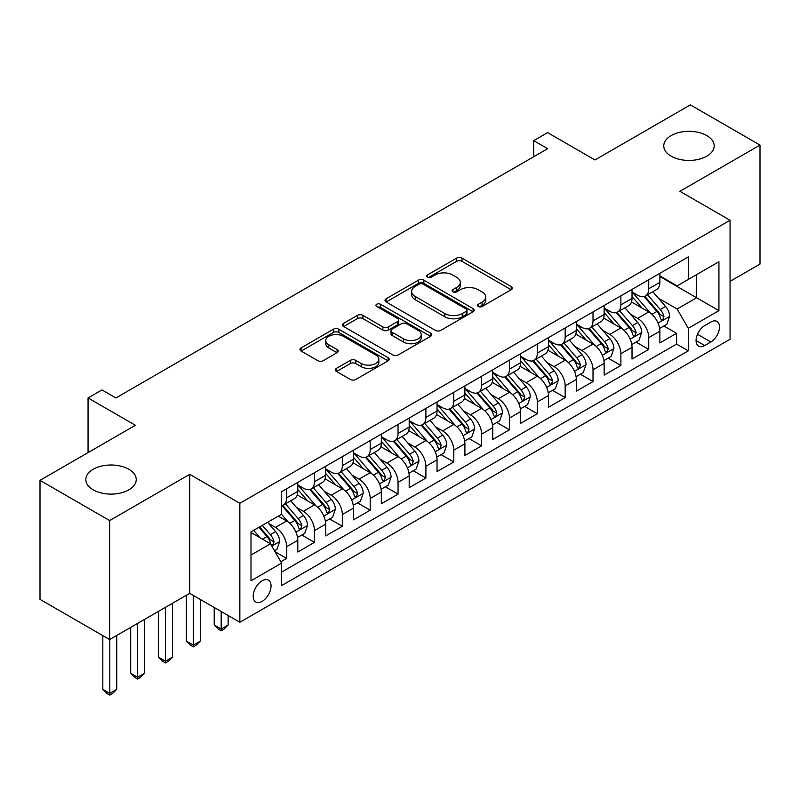 <?xml version="1.0" encoding="UTF-8"?>
<svg xmlns="http://www.w3.org/2000/svg" width="800" height="800" viewBox="0 0 800 800"><rect width="100%" height="100%" fill="white"/><g stroke="black" fill="none" stroke-linecap="round" stroke-linejoin="round"><path stroke-width="1.2" d="M478.35 306.49A2.71 1.56 0 0 0 482.17 306.49L511.22 289.72A3.87 2.23 0 0 0 512.35 288.15A3.87 2.23 0 0 0 511.22 286.57L462.01 258.15A3.87 2.23 0 0 0 456.54 258.15L427.49 274.93A2.71 1.56 0 0 0 426.7 276.03A2.71 1.56 0 0 0 427.49 277.14A2.71 1.56 0 0 0 431.32 277.14L435.08 274.97A12.37 7.14 0 0 1 452.58 274.97L456.68 277.33A12.37 7.14 0 0 1 460.3 282.38A12.37 7.14 0 0 1 456.68 287.43L452.92 289.61A2.71 1.56 0 0 0 452.13 290.71A2.71 1.56 0 0 0 452.92 291.81A2.71 1.56 0 0 0 456.75 291.81L460.51 289.64A12.37 7.14 0 0 1 478 289.64L482.1 292.01A12.37 7.14 0 0 1 485.73 297.06A12.37 7.14 0 0 1 482.1 302.11L478.35 304.28A2.71 1.56 0 0 0 477.55 305.39A2.71 1.56 0 0 0 478.35 306.49L478.35 304.28M128.85 469.27A25.21 14.55 0 0 0 101.38 466.11A25.21 14.55 0 0 0 85.82 479.56A25.21 14.55 0 0 0 93.2 489.85A25.21 14.55 0 0 0 120.67 493A25.21 14.55 0 0 0 136.23 479.56A25.21 14.55 0 0 0 128.85 469.27M706.8 135.59A25.21 14.55 0 0 0 679.33 132.43A25.21 14.55 0 0 0 663.77 145.88A25.21 14.55 0 0 0 671.15 156.17A25.21 14.55 0 0 0 698.62 159.33A25.21 14.55 0 0 0 714.18 145.88A25.21 14.55 0 0 0 706.8 135.59M262.13 601.37A12.6 7.28 120 0 0 270.36 590.26A12.6 7.28 120 0 0 268.43 580.16A12.6 7.28 120 0 0 262.13 580.79A12.6 7.28 120 0 0 253.89 591.89A12.6 7.28 120 0 0 255.83 602A12.6 7.28 120 0 0 262.13 601.37M336.52 368.33A3.87 2.23 0 0 0 335.39 369.91A3.87 2.23 0 0 0 336.52 371.49L350.33 379.46A3.87 2.23 0 0 0 355.8 379.46L388.06 360.83A3.87 2.23 0 0 0 389.19 359.25A3.87 2.23 0 0 0 388.06 357.68L338.85 329.26A3.87 2.23 0 0 0 333.38 329.26L301.12 347.89A3.87 2.23 0 0 0 299.98 349.47A3.87 2.23 0 0 0 301.12 351.05L317.79 360.67A3.87 2.23 0 0 0 323.26 360.67L337.07 352.7A3.87 2.23 0 0 0 338.2 351.12A3.87 2.23 0 0 0 337.07 349.55L328.8 344.77A10.34 5.97 0 0 1 325.77 340.55A10.34 5.97 0 0 1 332.15 335.03A10.34 5.97 0 0 1 343.42 336.33L375.82 355.03A10.34 5.97 0 0 1 378.85 359.25A10.34 5.97 0 0 1 372.47 364.77A10.34 5.97 0 0 1 361.2 363.48L355.8 360.36A3.87 2.23 0 0 0 350.33 360.36L336.52 368.33L336.52 371.49M730.06 281.36L760 264.08L760 145.08L690.37 104.88L594.97 159.95L547.62 132.61L533.69 140.65L547.62 148.7L115.9 397.95L101.97 389.91L88.05 397.95L88.05 452.62M109.63 520.56L109.63 639.56L189.71 593.33L189.71 474.33L109.63 520.56L40 480.36L135.4 425.28L88.05 397.95M189.71 474.33L239.85 503.28L730.06 220.25L730.06 339.25L239.85 622.28L239.85 503.28M760 145.08L679.92 191.31L730.06 220.25M435.35 330.37A3.87 2.23 0 0 0 440.82 330.37L473.08 311.74A3.87 2.23 0 0 0 474.21 310.16A3.87 2.23 0 0 0 473.08 308.59L423.87 280.17A3.87 2.23 0 0 0 418.4 280.17L386.14 298.8A3.87 2.23 0 0 0 385.01 300.38A3.87 2.23 0 0 0 386.14 301.96L435.35 330.37M377.79 307.08A2.71 1.56 0 0 1 380.54 307.46L380.54 304.25L430.57 333.13A3.87 2.23 0 0 1 431.7 334.71A3.87 2.23 0 0 1 430.57 336.29L398.31 354.91A3.87 2.23 0 0 1 392.84 354.91L343.63 326.5L343.63 323.34A3.87 2.23 0 0 0 342.5 324.92A3.87 2.23 0 0 0 343.63 326.5M343.63 323.34L357.44 315.37A3.87 2.23 0 0 1 362.9 315.37L382.86 326.9A3.87 2.23 0 0 0 388.33 326.9L397.49 321.61A3.87 2.23 0 0 0 398.62 320.03A3.87 2.23 0 0 0 397.49 318.45L376.71 306.45A2.71 1.56 0 0 1 375.92 305.35A2.71 1.56 0 0 1 377.59 303.91A2.71 1.56 0 0 1 380.54 304.25M109.63 639.56L40 599.36L40 480.36M280.86 561.77L286.64 558.43L275.08 551.76M268.5 523.36L275.5 527.4A15.76 9.1 60 0 1 286.64 546.7L297.78 540.26L297.78 552L314.49 542.35L301.82 535.04M296.36 507.28L303.35 511.32A15.76 9.1 60 0 1 314.49 530.62L325.63 524.18L325.63 535.92L342.34 526.27L329.67 518.96M324.21 491.2L331.2 495.24A15.76 9.1 60 0 1 342.34 514.53L353.49 508.1L353.49 519.84L370.2 510.19L357.52 502.88M352.06 475.12L359.06 479.16A15.76 9.1 60 0 1 370.2 498.45L381.34 492.02L381.34 503.76L398.05 494.11L385.38 486.8M379.92 459.04L386.91 463.08A15.76 9.1 60 0 1 398.05 482.37L409.19 475.94L409.19 487.68L425.9 478.03L413.23 470.71M407.77 442.96L414.76 446.99A15.76 9.1 60 0 1 425.9 466.29L437.04 459.86L437.04 471.6L453.76 461.95L441.08 454.63M435.62 426.88L442.62 430.91A15.76 9.1 60 0 1 453.76 450.21L464.9 443.78L464.9 455.52L481.61 445.87L468.94 438.55M463.47 410.8L470.47 414.83A15.76 9.1 60 0 1 481.61 434.13L492.75 427.7L492.75 439.44L509.46 429.79L496.79 422.47M491.33 394.71L498.32 398.75A15.76 9.1 60 0 1 509.46 418.05L520.6 411.62L520.6 423.36L537.32 413.71L524.64 406.39M519.18 378.63L526.17 382.67A15.76 9.1 60 0 1 537.32 401.97L548.46 395.54L548.46 407.28L565.17 397.63L552.5 390.31M547.03 362.55L554.03 366.59A15.76 9.1 60 0 1 565.17 385.89L576.31 379.46L576.31 391.19L593.02 381.55L580.35 374.23M574.89 346.47L581.88 350.51A15.76 9.1 60 0 1 593.02 369.81L604.16 363.37L604.16 375.11L620.87 365.47L608.2 358.15M602.74 330.39L609.73 334.43A15.76 9.1 60 0 1 620.87 353.73L632.02 347.29L632.02 359.03L648.73 349.38L648.73 337.65A15.76 9.1 -120 0 0 637.59 318.35L630.59 314.31M636.05 342.07L648.73 349.38M297.78 540.26A15.76 9.1 -120 0 0 286.64 520.97L278.28 516.14M325.63 524.18A15.76 9.1 -120 0 0 314.49 504.89L297.27 494.94M353.49 508.1A15.76 9.1 -120 0 0 342.34 488.8L325.12 478.86M381.34 492.02A15.76 9.1 -120 0 0 370.2 472.72L352.97 462.78M409.19 475.94A15.76 9.1 -120 0 0 398.05 456.64L380.83 446.7M437.04 459.86A15.76 9.1 -120 0 0 425.9 440.56L408.68 430.62M464.9 443.78A15.76 9.1 -120 0 0 453.76 424.48L436.53 414.54M492.75 427.7A15.76 9.1 -120 0 0 481.61 408.4L464.38 398.46M520.6 411.62A15.76 9.1 -120 0 0 509.46 392.32L492.24 382.38M548.46 395.54A15.76 9.1 -120 0 0 537.32 376.24L520.09 366.29M576.31 379.46A15.76 9.1 -120 0 0 565.17 360.16L547.94 350.21M604.16 363.37A15.76 9.1 -120 0 0 593.02 344.08L575.8 334.13M632.02 347.29A15.76 9.1 -120 0 0 620.87 328L603.65 318.05M710.84 322.05L704.71 325.59A12.21 7.05 120 0 0 696.73 336.35A12.21 7.05 120 0 0 698.61 346.13A12.21 7.05 120 0 0 704.71 345.53L710.84 341.99A12.21 7.05 120 0 0 718.82 331.23A12.21 7.05 120 0 0 716.94 321.44A12.21 7.05 120 0 0 710.84 322.05M250.99 555.06L270.48 543.8L281.62 563.1L281.62 585.61L688.28 350.83L688.28 328.32L677.14 309.02L658.45 298.23M281.62 563.1L250.99 580.79L250.99 531.9L281.62 514.21L281.62 491.7L688.28 256.92L688.28 279.43L718.92 261.74L718.92 310.63L688.28 328.32M297.78 484.95L303.35 488.16A15.76 9.1 60 0 0 311.23 488.94L322.37 482.51A15.76 9.1 -120 0 0 325.63 475.3L325.63 466.29M325.63 468.86L331.2 472.08A15.76 9.1 60 0 0 339.08 472.86L350.22 466.43A15.76 9.1 -120 0 0 353.49 459.22L353.49 450.21M353.49 452.78L359.06 456A15.76 9.1 60 0 0 366.93 456.78L378.08 450.35A15.76 9.1 -120 0 0 381.34 443.13L381.34 434.13M381.34 436.7L386.91 439.92A15.76 9.1 60 0 0 394.79 440.7L405.93 434.27A15.76 9.1 -120 0 0 409.19 427.05L409.19 418.05M409.19 420.62L414.76 423.84A15.76 9.1 60 0 0 422.64 424.62L433.78 418.19A15.76 9.1 -120 0 0 437.04 410.97L437.04 401.97M437.04 404.54L442.62 407.76A15.76 9.1 60 0 0 450.49 408.54L461.63 402.11A15.76 9.1 -120 0 0 464.9 394.89L464.9 385.89M464.9 388.46L470.47 391.68A15.76 9.1 60 0 0 478.35 392.46L489.49 386.02A15.76 9.1 -120 0 0 492.75 378.81L492.75 369.81M492.75 372.38L498.32 375.6A15.76 9.1 60 0 0 506.2 376.38L517.34 369.94A15.76 9.1 -120 0 0 520.6 362.73L520.6 353.73M520.6 356.3L526.17 359.51A15.76 9.1 60 0 0 534.05 360.3L545.19 353.86A15.76 9.1 -120 0 0 548.46 346.65L548.46 337.64M548.46 340.22L554.03 343.43A15.76 9.1 60 0 0 561.91 344.21L573.05 337.78A15.76 9.1 -120 0 0 576.31 330.57L576.31 321.56M576.31 324.14L581.88 327.35A15.76 9.1 60 0 0 589.76 328.13L600.9 321.7A15.76 9.1 -120 0 0 604.16 314.49L604.16 305.48M604.16 308.06L609.73 311.27A15.76 9.1 60 0 0 617.61 312.05L628.75 305.62A15.76 9.1 -120 0 0 632.02 298.41L632.02 289.4M281.62 572.1L676.58 344.08L676.58 333.3L659.87 342.95L659.87 331.21A15.76 9.1 -120 0 0 648.73 311.92L631.5 301.97M632.02 291.98L637.59 295.19A15.76 9.1 -120 0 0 645.46 295.97A15.76 9.1 -120 0 0 648.73 288.76L648.73 279.75M645.46 295.97L656.61 289.54A15.76 9.1 -120 0 0 659.87 282.33L659.87 273.32M286.64 488.8L286.64 497.81A15.76 9.1 60 0 1 283.38 505.02A15.76 9.1 60 0 1 281.62 505.66M283.38 505.02L294.52 498.59A15.76 9.1 -120 0 0 297.78 491.38L297.78 482.37M314.49 472.72L314.49 481.73A15.76 9.1 60 0 1 311.23 488.94M342.34 456.64L342.34 465.65A15.76 9.1 60 0 1 339.08 472.86M370.2 440.56L370.2 449.57A15.76 9.1 60 0 1 366.93 456.78M398.05 424.48L398.05 433.49A15.76 9.1 60 0 1 394.79 440.7M425.9 408.4L425.9 417.41A15.76 9.1 60 0 1 422.64 424.62M453.76 392.32L453.76 401.32A15.76 9.1 60 0 1 450.49 408.54M481.61 376.24L481.61 385.24A15.76 9.1 60 0 1 478.35 392.46M509.46 360.16L509.46 369.16A15.76 9.1 60 0 1 506.2 376.38M537.32 344.08L537.32 353.08A15.76 9.1 60 0 1 534.05 360.3M565.17 328L565.17 337A15.76 9.1 60 0 1 561.91 344.21M593.02 311.92L593.02 320.92A15.76 9.1 60 0 1 589.76 328.13M620.87 295.83L620.87 304.84A15.76 9.1 60 0 1 617.61 312.05M620.87 353.73L620.87 365.47M593.02 369.81L593.02 381.55M565.17 385.89L565.17 397.63M537.32 401.97L537.32 413.71M509.46 418.05L509.46 429.79M481.61 434.13L481.61 445.87M453.76 450.21L453.76 461.95M425.9 466.29L425.9 478.03M398.05 482.37L398.05 494.11M370.2 498.45L370.2 510.19M342.34 514.53L342.34 526.27M314.49 530.62L314.49 542.35M286.64 546.7L286.64 558.43M270.48 543.8L250.99 532.54M677.14 309.02L696.63 297.77L696.63 274.61L718.92 261.74M659.87 276.54L718.92 310.63M659.87 275.89L677.14 285.87L688.28 279.43M189.71 593.33L239.85 622.28M533.69 140.65L533.69 156.74M663.91 325.99L676.58 333.3M676.58 344.08L688.28 350.83M479.43 306.88L482.1 305.33A12.37 7.14 0 0 0 485.73 300.28L485.73 297.06M460.3 282.38L460.3 285.6A12.37 7.14 0 0 1 456.68 290.65L454 292.2M511.17 289.75L462.01 261.37A3.87 2.23 0 0 0 456.54 261.37L428.58 277.52M473.03 311.77L423.87 283.39A3.87 2.23 0 0 0 418.4 283.39L386.19 301.99M466.25 311.27A2.71 1.56 0 0 0 467.04 310.16A2.71 1.56 0 0 0 466.25 309.06L423.05 284.12A2.71 1.56 0 0 0 419.22 284.12L415.26 286.41A12.37 7.14 0 0 0 411.64 291.46A12.37 7.14 0 0 0 415.26 296.51L444.79 313.56A12.37 7.14 0 0 0 462.28 313.56L466.25 311.27L466.25 314.49A2.71 1.56 0 0 0 467.04 313.38L467.04 310.16M411.64 291.46L411.64 294.68A12.37 7.14 0 0 0 415.26 299.73L415.26 296.51M466.25 314.49L462.28 316.77A12.37 7.14 0 0 1 444.79 316.77L415.26 299.73M343.68 326.53L357.44 318.59L357.44 315.37M398.62 320.03L398.62 323.25A3.87 2.23 0 0 1 397.49 324.82L388.33 330.11A3.87 2.23 0 0 1 382.86 330.11L362.9 318.59A3.87 2.23 0 0 0 357.44 318.59M380.54 307.46L430.52 336.32M403.57 338.85A10.34 5.97 0 0 0 414.84 340.15A10.34 5.97 0 0 0 421.23 334.63A10.34 5.97 0 0 0 418.2 330.41L406.78 323.82A3.87 2.23 0 0 0 401.32 323.82L392.16 329.11A3.87 2.23 0 0 0 391.02 330.68A3.87 2.23 0 0 0 392.16 332.26L403.57 338.85L403.57 342.07A10.34 5.97 0 0 0 414.84 343.36A10.34 5.97 0 0 0 421.23 337.85L421.23 334.63M391.02 330.68L391.02 333.9A3.87 2.23 0 0 0 392.16 335.48L392.16 332.26M403.57 342.07L392.16 335.48M378.85 359.25L378.85 362.47A10.34 5.97 0 0 1 372.47 367.99A10.34 5.97 0 0 1 361.2 366.69L355.8 363.57A3.87 2.23 0 0 0 350.33 363.57L336.57 371.52M325.77 340.55L325.77 343.77A10.34 5.97 0 0 0 328.8 347.99L328.8 344.77M337.02 352.73L328.8 347.99M388 360.86L338.85 332.48A3.87 2.23 0 0 0 333.38 332.48L301.17 351.08M659.63 328.45L666.83 324.3L669.62 316.26A10.44 6.03 -120 0 0 665.55 306.46L652.82 291.72M650.28 312.93L635.18 295.46A30.13 17.4 -120 0 0 632.02 292.15M642 308.03L633.56 298.26A25.01 14.44 -120 0 0 632.02 296.58M644.04 296.54L656.92 311.44A10.44 6.03 60 0 1 660.64 318.63L661.4 319.87L662.81 319.67L663.98 316.7A10.44 6.03 -120 0 0 660.26 309.51L647.53 294.78M644.8 296.3L658.63 312.31A5.32 3.07 60 0 1 659.97 314.39L663.98 316.7M631.78 344.53L638.98 340.38L641.76 332.34A10.44 6.03 -120 0 0 637.7 322.54L624.97 307.8M622.42 329.02L607.33 311.54A30.13 17.4 -120 0 0 604.16 308.23M614.15 324.11L605.7 314.34A25.01 14.44 -120 0 0 604.16 312.66M616.19 312.62L629.06 327.52A10.44 6.03 60 0 1 632.79 334.71L633.54 335.95L634.95 335.75L636.13 332.78A10.44 6.03 -120 0 0 632.41 325.59L619.68 310.86M616.95 312.38L630.78 328.39A5.32 3.07 60 0 1 632.12 330.47L636.13 332.78M603.93 360.62L611.13 356.46L613.91 348.42A10.44 6.03 -120 0 0 609.85 338.62L597.12 323.88M594.57 345.1L579.48 327.62A30.13 17.4 -120 0 0 576.31 324.31M586.29 340.19L577.85 330.42A25.01 14.44 -120 0 0 576.31 328.74M588.34 328.7L601.21 343.6A10.44 6.03 60 0 1 604.93 350.79L605.69 352.03L607.1 351.83L608.27 348.86A10.44 6.03 -120 0 0 604.55 341.67L591.83 326.94M589.1 328.46L602.93 344.47A5.32 3.07 60 0 1 604.27 346.55L608.27 348.86M576.08 376.7L583.27 372.54L586.06 364.5A10.44 6.03 -120 0 0 581.99 354.7L569.27 339.96M566.72 361.18L551.62 343.7A30.13 17.4 -120 0 0 548.46 340.39M558.44 356.27L550 346.5A25.01 14.44 -120 0 0 548.46 344.82M560.49 344.78L573.36 359.68A10.44 6.03 60 0 1 577.08 366.87L577.84 368.11L579.25 367.91L580.42 364.94A10.44 6.03 -120 0 0 576.7 357.75L563.97 343.02M561.24 344.54L575.07 360.55A5.32 3.07 60 0 1 576.41 362.63L580.42 364.94M548.22 392.78L555.42 388.62L558.2 380.58A10.44 6.03 -120 0 0 554.14 370.78L541.41 356.05M538.86 377.26L523.77 359.78A30.13 17.4 -120 0 0 520.6 356.47M530.59 372.35L522.14 362.58A25.01 14.44 -120 0 0 520.6 360.9M532.63 360.86L545.5 375.76A10.44 6.03 60 0 1 549.23 382.96L549.99 384.19L551.4 383.99L552.57 381.03A10.44 6.03 -120 0 0 548.85 373.83L536.12 359.1M533.39 360.62L547.22 376.63A5.32 3.07 60 0 1 548.56 378.71L552.57 381.03M520.37 408.86L527.57 404.7L530.35 396.66A10.44 6.03 -120 0 0 526.29 386.86L513.56 372.13M511.01 393.34L495.92 375.86A30.13 17.4 -120 0 0 492.75 372.55M502.73 388.44L494.29 378.66A25.01 14.44 -120 0 0 492.75 376.98M504.78 376.94L517.65 391.85A10.44 6.03 60 0 1 521.37 399.04L522.13 400.27L523.54 400.07L524.72 397.11A10.44 6.03 -120 0 0 520.99 389.92L508.27 375.18M505.54 376.7L519.37 392.71A5.32 3.07 60 0 1 520.71 394.79L524.72 397.11M492.52 424.94L499.71 420.78L502.5 412.74A10.44 6.03 -120 0 0 498.43 402.94L485.71 388.21M483.16 409.42L468.06 391.95A30.13 17.4 -120 0 0 464.9 388.63M474.88 404.52L466.44 394.74A25.01 14.44 -120 0 0 464.9 393.06M476.93 393.02L489.8 407.93A10.44 6.03 60 0 1 493.52 415.12L494.28 416.35L495.69 416.16L496.86 413.19A10.44 6.03 -120 0 0 493.14 406L480.41 391.26M477.68 392.78L491.51 408.79A5.32 3.07 60 0 1 492.85 410.87L496.86 413.19M464.66 441.02L471.86 436.86L474.64 428.82A10.44 6.03 -120 0 0 470.58 419.02L457.85 404.29M455.3 425.5L440.21 408.03A30.13 17.4 -120 0 0 437.04 404.71M447.03 420.6L438.59 410.82A25.01 14.44 -120 0 0 437.04 409.14M449.07 409.1L461.95 424.01A10.44 6.03 60 0 1 465.67 431.2L466.43 432.44L467.84 432.24L469.01 429.27A10.44 6.03 -120 0 0 465.29 422.08L452.56 407.34M449.83 408.86L463.66 424.87A5.32 3.07 60 0 1 465 426.95L469.01 429.27M436.81 457.1L444.01 452.94L446.79 444.9A10.44 6.03 -120 0 0 442.73 435.1L430 420.37M427.45 441.58L412.36 424.11A30.13 17.4 -120 0 0 409.19 420.79M419.17 436.68L410.73 426.9A25.01 14.44 -120 0 0 409.19 425.22M421.22 425.18L434.09 440.09A10.44 6.03 60 0 1 437.81 447.28L438.57 448.52L439.98 448.32L441.16 445.35A10.44 6.03 -120 0 0 437.43 438.16L424.71 423.42M421.98 424.94L435.81 440.95A5.32 3.07 60 0 1 437.15 443.03L441.16 445.35M408.96 473.18L416.15 469.03L418.94 460.98A10.44 6.03 -120 0 0 414.87 451.18L402.15 436.45M399.6 457.66L384.51 440.19A30.13 17.4 -120 0 0 381.34 436.88M391.32 452.76L382.88 442.98A25.01 14.44 -120 0 0 381.34 441.3M393.37 441.27L406.24 456.17A10.44 6.03 60 0 1 409.96 463.36L410.72 464.6L412.13 464.4L413.3 461.43A10.44 6.03 -120 0 0 409.58 454.24L396.86 439.5M394.12 441.02L407.96 457.04A5.32 3.07 60 0 1 409.3 459.12L413.3 461.43M381.1 489.26L388.3 485.11L391.09 477.07A10.44 6.03 -120 0 0 387.02 467.26L374.29 452.53M371.75 473.74L356.65 456.27A30.13 17.4 -120 0 0 353.49 452.96M363.47 468.84L355.03 459.07A25.01 14.44 -120 0 0 353.49 457.39M365.51 457.35L378.39 472.25A10.44 6.03 60 0 1 382.11 479.44L382.87 480.68L384.28 480.48L385.45 477.51A10.44 6.03 -120 0 0 381.73 470.32L369 455.59M366.27 457.1L380.1 473.12A5.32 3.07 60 0 1 381.44 475.2L385.45 477.51M221.18 611.5L221.18 629.03L228.15 625.01L228.15 615.52M228.15 625.01L223.97 629.19L221.18 630.8L218.4 629.19L214.22 625.01L214.22 607.48M214.22 625.01L221.18 629.03L221.18 630.8M353.25 505.34L360.45 501.19L363.23 493.15A10.44 6.03 -120 0 0 359.17 483.35L346.44 468.61M343.89 489.82L328.8 472.35A30.13 17.4 -120 0 0 325.63 469.04M335.62 484.92L327.17 475.15A25.01 14.44 -120 0 0 325.63 473.47M337.66 473.43L350.53 488.33A10.44 6.03 60 0 1 354.26 495.52L355.01 496.76L356.42 496.56L357.6 493.59A10.44 6.03 -120 0 0 353.88 486.4L341.15 471.67M338.42 473.18L352.25 489.2A5.32 3.07 60 0 1 353.59 491.28L357.6 493.59M193.33 595.42L193.33 645.11L200.29 641.09L200.29 599.44M200.29 641.09L196.12 645.27L193.33 646.88L190.55 645.27L186.37 641.09L186.37 595.26M186.37 641.09L193.33 645.11L193.33 646.88M325.4 521.42L332.6 517.27L335.38 509.23A10.44 6.03 -120 0 0 331.32 499.43L318.59 484.69M316.04 505.9L300.95 488.43A30.13 17.4 -120 0 0 297.78 485.12M307.76 501L299.32 491.23A25.01 14.44 -120 0 0 297.78 489.55M309.81 489.51L322.68 504.41A10.44 6.03 60 0 1 326.4 511.6L327.16 512.84L328.57 512.64L329.74 509.67A10.44 6.03 -120 0 0 326.02 502.48L313.3 487.75M310.57 489.26L324.4 505.28A5.32 3.07 60 0 1 325.74 507.36L329.74 509.67M165.48 607.32L165.48 661.19L172.44 657.17L172.44 603.3M172.44 657.17L168.26 661.36L165.48 662.96L162.69 661.36L158.51 657.17L158.51 611.34M158.51 657.17L165.48 661.19L165.48 662.96M297.55 537.5L304.74 533.35L307.53 525.31A10.44 6.03 -120 0 0 303.46 515.51L290.74 500.77M288.19 521.98L281.52 514.27M279.91 517.08L278.83 515.83M281.96 505.59L294.83 520.49A10.44 6.03 60 0 1 298.55 527.68L299.31 528.92L300.72 528.72L301.89 525.75A10.44 6.03 -120 0 0 298.17 518.56L285.44 503.83M282.71 505.35L296.54 521.36A5.32 3.07 60 0 1 297.88 523.44L301.89 525.75M137.62 623.4L137.62 677.28L144.59 673.25L144.59 619.38M144.59 673.25L140.41 677.44L137.62 679.04L134.84 677.44L130.66 673.25L130.66 627.42M130.66 673.25L137.62 677.28L137.62 679.04M274.52 550.8L276.89 549.43L279.67 541.39A10.44 6.03 -120 0 0 275.61 531.59L267.6 522.31M260.12 537.82L253.67 530.35M252.06 533.16L250.99 531.92M258.96 527.3L266.97 536.57A10.44 6.03 60 0 1 270.7 543.76L271.46 545L272.87 544.8L274.04 541.83A10.44 6.03 -120 0 0 270.32 534.64L262.3 525.37M259.61 526.92L268.69 537.44A5.32 3.07 60 0 1 270.03 539.52L274.04 541.83M109.77 639.48L109.77 693.36L116.74 689.34L116.74 635.46M116.74 689.34L112.56 693.52L109.77 695.12L106.99 693.52L102.81 689.34L102.81 635.62M102.81 689.34L109.77 693.36L109.77 695.12M275.5 527.4L286.64 520.97M303.35 511.32L314.49 504.89M331.2 495.24L342.34 488.8M359.06 479.16L370.2 472.72M386.91 463.08L398.05 456.64M414.76 446.99L425.9 440.56M442.62 430.91L453.76 424.48M470.47 414.83L481.61 408.4M498.32 398.75L509.46 392.32M526.17 382.67L537.32 376.24M554.03 366.59L565.17 360.16M581.88 350.51L593.02 344.08M609.73 334.43L620.87 328M637.59 318.35L648.73 311.92M648.73 288.76L659.87 282.33M286.64 497.81L297.78 491.38M314.49 481.73L325.63 475.3M342.34 465.65L353.49 459.22M370.2 449.57L381.34 443.13M398.05 433.49L409.19 427.05M425.9 417.41L437.04 410.97M453.76 401.32L464.9 394.89M481.61 385.24L492.75 378.81M509.46 369.16L520.6 362.73M537.32 353.08L548.46 346.65M565.17 337L576.31 330.57M593.02 320.92L604.16 314.49M620.87 304.84L632.02 298.41M648.73 337.65L659.87 331.21M697.48 334.28L710.84 341.99M696.08 340.54L704.71 345.53M482.1 305.33L482.1 302.11M452.92 291.81L452.92 289.61M456.68 290.65L456.68 287.43M427.49 277.14L427.49 274.93M456.54 261.37L456.54 258.15M462.01 261.37L462.01 258.15M511.22 289.72L511.22 286.57M386.14 301.96L386.14 298.8M418.4 283.39L418.4 280.17M423.87 283.39L423.87 280.17M473.08 311.74L473.08 308.59M444.79 316.77L444.79 313.56M462.28 316.77L462.28 313.56M362.9 318.59L362.9 315.37M382.86 330.11L382.86 326.9M388.33 330.11L388.33 326.9M397.49 324.82L397.49 321.61M430.57 336.29L430.57 333.13M350.33 363.57L350.33 360.36M355.8 363.57L355.8 360.36M361.2 366.69L361.2 363.48M337.07 352.7L337.07 349.55M301.12 351.05L301.12 347.89M333.38 332.48L333.38 329.26M338.85 332.48L338.85 329.26M388.06 360.83L388.06 357.68M658.04 323.1L669.55 316.46M635.18 295.46L636.62 294.63M660.26 309.51L665.55 306.46M651.94 314.32L656.92 311.44M630.19 339.18L641.69 332.54M607.33 311.54L608.76 310.71M632.41 325.59L637.7 322.54M624.09 330.4L629.06 327.52M602.34 355.26L613.84 348.62M579.48 327.62L580.91 326.79M604.55 341.67L609.85 338.62M596.23 346.48L601.21 343.6M574.48 371.34L585.99 364.7M551.62 343.7L553.06 342.87M576.7 357.75L581.99 354.7M568.38 362.56L573.36 359.68M546.63 387.42L558.14 380.78M523.77 359.78L525.21 358.96M548.85 373.83L554.14 370.78M540.53 378.64L545.5 375.76M518.78 403.51L530.28 396.86M495.92 375.86L497.35 375.04M520.99 389.92L526.29 386.86M512.67 394.72L517.65 391.85M490.92 419.59L502.43 412.94M468.06 391.95L469.5 391.12M493.14 406L498.43 402.94M484.82 410.8L489.8 407.93M463.07 435.67L474.58 429.02M440.21 408.03L441.65 407.2M465.29 422.08L470.58 419.02M456.97 426.88L461.95 424.01M435.22 451.75L446.72 445.11M412.36 424.11L413.79 423.28M437.43 438.16L442.73 435.1M429.11 442.96L434.09 440.09M407.37 467.83L418.87 461.19M384.51 440.19L385.94 439.36M409.58 454.24L414.87 451.18M401.26 459.04L406.24 456.17M379.51 483.91L391.02 477.27M356.65 456.27L358.09 455.44M381.73 470.32L387.02 467.26M373.41 475.12L378.39 472.25M351.66 499.99L363.16 493.35M328.8 472.35L330.23 471.52M353.88 486.4L359.17 483.35M345.56 491.2L350.53 488.33M323.81 516.07L335.31 509.43M300.95 488.43L302.38 487.6M326.02 502.48L331.32 499.43M317.7 507.29L322.68 504.41M295.95 532.15L307.46 525.51M298.17 518.56L303.46 515.51M289.85 523.37L294.83 520.49M271.81 546.09L279.61 541.59M270.32 534.64L275.61 531.59M262.47 539.17L266.97 536.57"/></g></svg>
